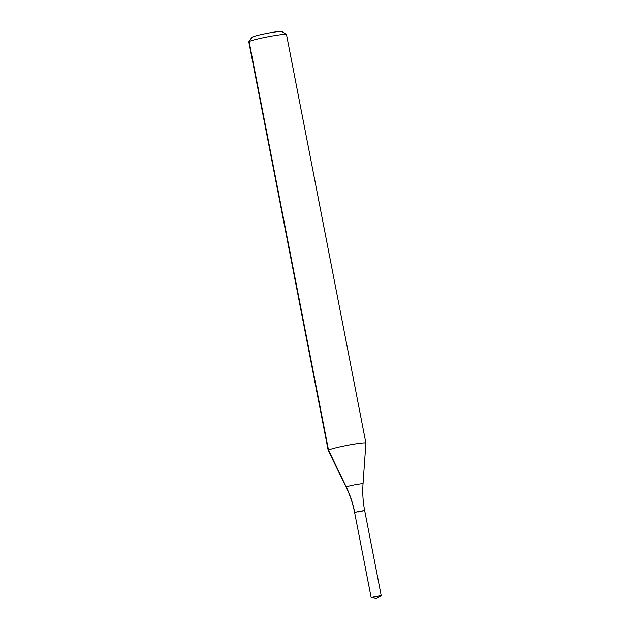 <?xml version="1.0" encoding="UTF-8"?>
<svg xmlns="http://www.w3.org/2000/svg" width="630" height="630" viewBox="0 0 630 630"><rect width="100%" height="100%" fill="white"/><g stroke="black" fill="none" stroke-linecap="round" stroke-linejoin="round"><path stroke-width="0.94" d="M358.714 511.977L364.652 510.458L354.595 512.41L371.157 597.571L354.595 512.41C352.879 503.614 350.059 495.188 346.13 487.14L328.214 450.474A19.199 1.37 169 0 1 328.206 450.442A19.199 1.37 169 0 1 328.514 450.111L249.11 41.596A19.199 1.37 169 0 0 248.826 41.816A19.199 1.37 169 0 0 248.803 41.926L328.206 450.442M363.03 483.856A8.607 0.614 169 0 0 356.107 484.572A8.607 0.614 169 0 0 346.264 486.974A102.406 100.201 59.1 0 1 354.682 512.324L364.652 510.458C362.943 501.661 362.407 492.786 363.03 483.856L365.904 443.142A19.199 1.37 169 0 0 365.904 443.118L286.5 34.595A19.199 1.37 169 0 0 286.43 34.508L281.941 31.5A15.364 1.095 169 0 0 267.64 33.24A15.364 1.095 169 0 0 252.087 37.17A15.364 1.095 169 0 0 251.866 37.343L248.826 41.816M286.43 34.508A19.199 1.37 169 0 0 268.553 36.69A19.199 1.37 169 0 0 249.11 41.596L252.087 37.17M365.904 443.118A19.199 1.37 169 0 0 348.634 445.079A19.199 1.37 169 0 0 328.514 450.111L346.264 486.974A8.607 0.614 169 0 0 346.13 487.14M371.472 597.697L376.551 598.5L371.227 597.46L381.197 595.594L371.472 597.697M376.551 598.5L381.055 595.917M364.652 510.458L381.197 595.594"/></g></svg>
